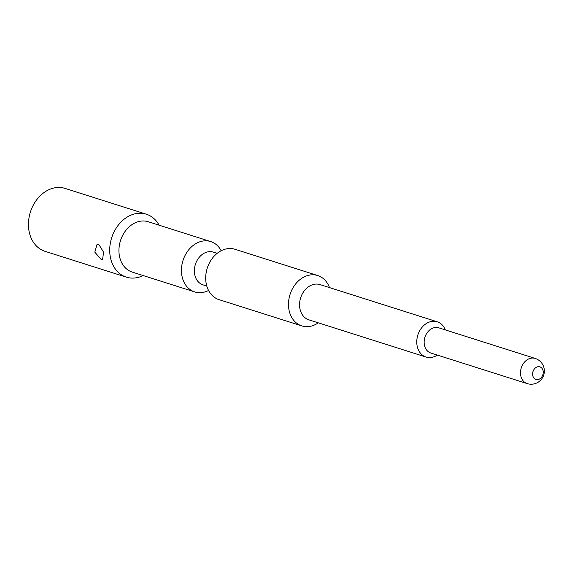 <?xml version="1.0" encoding="UTF-8"?>
<svg xmlns="http://www.w3.org/2000/svg" width="572" height="572" viewBox="0 0 572 572"><rect width="100%" height="100%" fill="white"/><g stroke="black" fill="none" stroke-linecap="round" stroke-linejoin="round"><path stroke-width="0.86" d="M146.318 214.2L65.058 188.403A33.019 25.89 -72.4 0 0 50.515 189.017A33.019 25.89 107.6 0 0 28.6 220.992A33.019 25.89 107.6 0 0 45.081 251.344L126.333 277.141A33.019 25.89 -72.4 0 1 109.86 246.782A33.019 25.89 -72.4 0 1 131.767 214.815A33.019 25.89 -72.4 0 1 146.318 214.2A33.019 25.89 -72.4 0 1 159.123 225.189M143.136 275.547A33.019 25.89 -72.4 0 1 140.884 276.526A33.019 25.89 -72.4 0 1 126.333 277.141M98.834 244.48L103.575 252.173L102.631 259.33L101.022 259.288L94.809 252.159L96.997 244.523L98.834 244.48M210.732 241.577A26.412 20.714 -72.4 0 0 199.092 242.063A26.412 20.714 107.6 0 0 181.56 267.646A26.412 20.714 107.6 0 0 194.745 291.927L132.239 272.086A26.412 20.714 -72.4 0 1 119.055 247.805A26.412 20.714 -72.4 0 1 136.586 222.222A26.412 20.714 -72.4 0 1 148.227 221.736L210.732 241.577A26.412 20.714 -72.4 0 1 221.171 250.736M194.745 291.927A26.412 20.714 107.6 0 0 206.385 291.434A26.412 20.714 -72.4 0 0 208.558 290.469M206.792 286.05L203.01 284.849A17.167 13.463 107.6 0 1 194.444 269.069A17.167 13.463 107.6 0 1 205.834 252.445A17.167 13.463 -72.4 0 1 213.399 252.123L217.181 253.325M301.787 325.904L218.997 299.628A26.412 20.714 107.6 0 1 205.813 275.346A26.412 20.714 107.6 0 1 223.345 249.764A26.412 20.714 -72.4 0 1 234.985 249.278L317.767 275.554A26.412 20.714 107.6 0 0 306.134 276.047A26.412 20.714 107.6 0 0 288.603 301.623A26.412 20.714 107.6 0 0 301.787 325.904A26.412 20.714 107.6 0 0 313.42 325.418A26.412 20.714 107.6 0 0 318.282 322.83M329.465 287.58A26.412 20.714 107.6 0 0 317.767 275.554M426.068 357.05A18.49 14.5 107.6 0 1 416.838 340.047A18.49 14.5 107.6 0 1 429.107 322.143A18.49 14.5 -72.4 0 1 437.258 321.8L320.063 284.599A18.49 14.5 107.6 0 0 311.912 284.942A18.49 14.5 107.6 0 0 299.642 302.845A18.49 14.5 107.6 0 0 308.873 319.841L426.068 357.05A18.49 14.5 107.6 0 0 434.212 356.706A18.49 14.5 -72.4 0 0 437.337 355.083M437.258 321.8A18.49 14.5 -72.4 0 1 445.331 329.908M432.961 328.071A13.206 10.353 107.6 0 0 424.202 340.862A13.206 10.353 107.6 0 0 430.787 353.003L527.155 383.597A13.206 13.206 0 0 0 544.358 370.635A13.206 13.206 0 0 0 535.149 358.422L438.781 327.827A13.206 10.353 -72.4 0 0 432.961 328.071M537.008 366.988A6.607 5.177 107.6 0 0 532.675 375.153A6.607 5.177 107.6 0 0 538.831 379.329A6.607 5.177 -72.4 0 0 543.164 371.164A6.607 5.177 -72.4 0 0 537.008 366.988M527.155 383.597A13.206 10.353 107.6 0 1 520.563 371.457A13.206 10.353 107.6 0 1 529.329 358.665A13.206 10.353 -72.4 0 1 535.149 358.422"/></g></svg>
